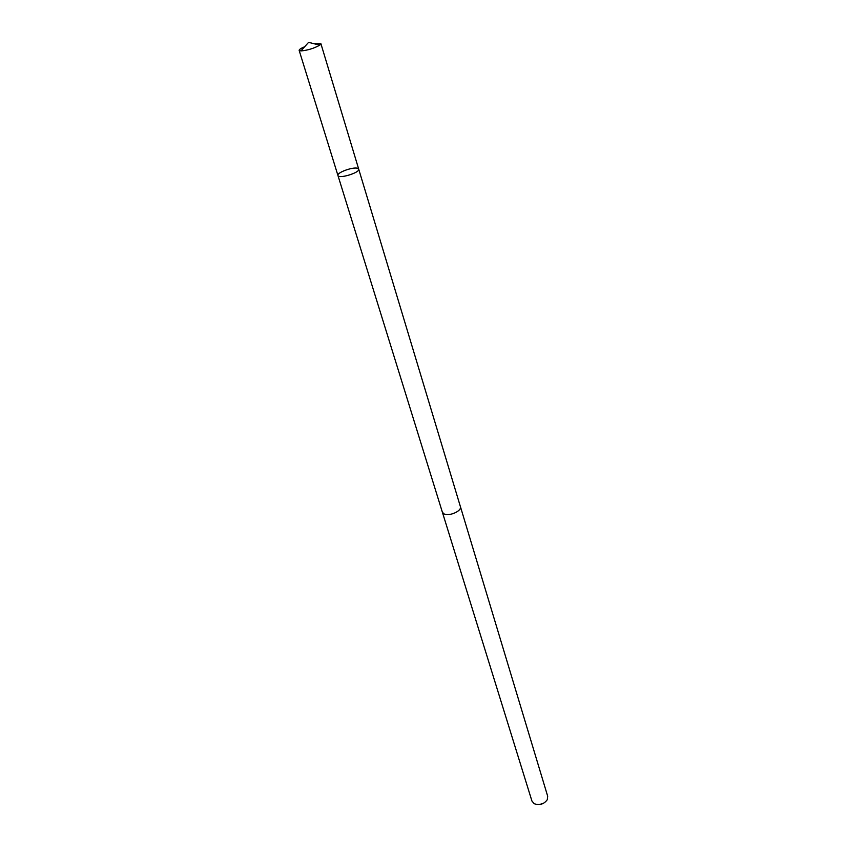 <?xml version="1.0" encoding="UTF-8"?>
<svg xmlns="http://www.w3.org/2000/svg" width="847" height="847" viewBox="0 0 847 847"><rect width="100%" height="100%" fill="white"/><g stroke="black" fill="none" stroke-linecap="round" stroke-linejoin="round"><path stroke-width="1.27" d="M358.705 169.135L460.366 506.506C462.293 511.133 448.105 517.072 443.532 513.547L442.314 512.022L337.942 175.477C338.525 179.246 360.324 172.576 358.705 169.135L357.529 168.288C352.881 166.69 336.545 172.693 337.942 175.477C338.525 179.246 360.324 172.576 358.705 169.135L320.918 43.737L319.785 45.166C313.888 48.417 307.588 50.344 300.886 50.947L299.15 50.397C299.086 49.528 300.918 48.311 304.645 46.754M314.322 43.79L320.918 43.737M460.313 506.337L460.376 506.506C462.303 511.133 448.105 517.083 443.521 513.547L442.261 511.853M460.376 506.506L547.681 796.222L547.289 799.695C543.912 804.248 539.55 805.582 534.203 803.697L531.937 801.04L442.314 512.022M543.679 803.231L539.179 804.608M315.793 44.16L315.603 43.546M337.942 175.477L299.15 50.397M319.785 45.166L308.594 42.35L300.886 50.947"/></g></svg>
